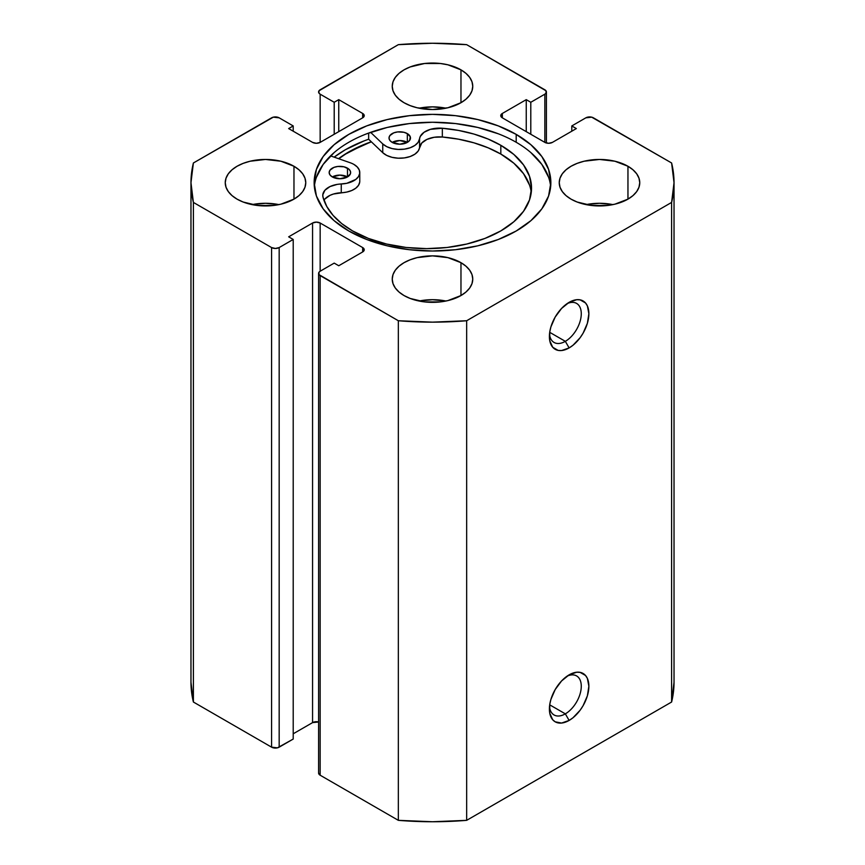 <?xml version="1.0" encoding="UTF-8"?>
<svg xmlns="http://www.w3.org/2000/svg" width="865" height="865" viewBox="0 0 865 865"><rect width="100%" height="100%" fill="white"/><g stroke="black" fill="none" stroke-linecap="round" stroke-linejoin="round"><path stroke-width="1.3" d="M565.332 713.852A22.544 13.018 120 0 0 581.248 687.297A22.544 13.018 120 0 0 567.137 676.127A22.544 13.018 -60 0 1 576.609 675.922A22.544 13.018 -60 0 1 580.058 693.99A22.544 13.018 -60 0 1 565.332 713.852L549.707 704.834L565.332 713.852A22.544 13.018 -60 0 1 554.065 714.977A22.544 13.018 -60 0 1 549.502 706.662A22.544 13.018 120 0 0 565.332 713.852L569.127 720.426L565.332 713.852M569.127 674.851A27.907 16.111 -60 0 1 588.87 686.248A27.907 16.111 -60 0 1 569.127 720.426L572.987 717.766L580.101 710.262L583.086 705.699L587.367 695.838L588.87 686.248L587.367 678.387L585.54 675.5L580.101 672.365L576.685 672.224L569.127 674.851L561.58 680.95L555.179 689.578L550.897 699.45L549.772 704.37L549.772 713.257L552.724 719.777L555.179 721.81L561.58 723.054L569.127 720.426A27.907 16.111 -60 0 1 549.394 709.03A27.907 16.111 -60 0 1 569.127 674.851L569.127 674.851M565.332 341.34A22.544 13.018 120 0 0 581.248 314.784A22.544 13.018 120 0 0 567.137 303.615A22.544 13.018 -60 0 1 576.609 303.41A22.544 13.018 -60 0 1 580.058 321.477A22.544 13.018 -60 0 1 565.332 341.34L549.707 332.322L565.332 341.34A22.544 13.018 -60 0 1 554.065 342.464A22.544 13.018 -60 0 1 549.502 334.15A22.544 13.018 120 0 0 565.332 341.34L569.127 347.914L565.332 341.34M569.127 302.339A27.907 16.111 -60 0 1 588.87 313.736A27.907 16.111 -60 0 1 569.127 347.914L572.987 345.254L580.101 337.75L583.086 333.187L587.367 323.326L588.87 313.736L587.367 305.875L585.54 302.988L580.101 299.852L576.685 299.712L569.127 302.339L561.58 308.437L555.179 317.066L550.897 326.938L549.772 331.857L549.772 340.745L552.724 347.265L558.163 350.411L561.58 350.541L569.127 347.914A27.907 16.111 -60 0 1 549.394 336.517A27.907 16.111 -60 0 1 569.127 302.339L569.127 302.339M516.189 134.378A118.354 68.324 180 0 1 550.854 182.699A118.354 68.324 180 0 1 477.794 245.822A118.354 68.324 180 0 1 348.811 231.009L366.749 239.508L387.206 245.822L409.415 249.715L432.5 251.023L455.585 249.715L477.794 245.822L498.251 239.508L516.189 231.009L530.905 220.662L541.847 208.843L548.572 196.031L550.854 182.699L548.572 169.367L541.847 156.554L530.905 144.736L516.189 134.378L498.251 125.879L477.794 119.565L455.585 115.683L432.5 114.364L409.415 115.683L387.206 119.565L366.749 125.879L348.811 134.378L334.095 144.736L323.153 156.554L316.428 169.367L314.146 182.699L316.428 196.031L323.153 208.843L334.095 220.662L348.811 231.009A118.354 68.324 180 0 1 314.146 182.699A118.354 68.324 180 0 1 387.206 119.565A118.354 68.324 180 0 1 516.189 134.378L516.189 142.271L516.189 134.378M550.659 186.645A118.354 68.324 0 0 0 516.189 142.271A118.354 68.324 0 0 0 390.385 126.733A118.354 68.324 0 0 0 314.341 186.645M278.919 204.616A40.255 23.236 0 0 0 252.093 204.616L265.501 203.286L278.919 204.616M293.97 166.264L293.97 199.134L298.976 195.609L302.696 191.587L304.988 187.229L305.756 182.699L304.988 178.168L302.696 173.8L298.976 169.789L293.97 166.264L280.909 161.225L265.501 159.452L250.104 161.225L243.141 163.377L237.042 166.264L232.036 169.789L228.317 173.8L226.024 178.168L225.246 182.699A40.255 23.236 180 0 1 250.104 161.225A40.255 23.236 180 0 1 293.97 166.264A40.255 23.236 180 0 1 305.756 182.699A40.255 23.236 180 0 1 280.909 204.172A40.255 23.236 180 0 1 237.042 199.134A40.255 23.236 180 0 1 225.246 182.699L226.024 187.229L228.317 191.587L232.036 195.609L237.042 199.134L243.141 202.021L257.651 205.492L273.362 205.492L280.909 204.172L293.97 199.134L293.97 166.264M445.918 108.201A40.255 23.236 0 0 0 419.082 108.201L432.5 106.871L445.918 108.201M460.969 69.849L460.969 102.719L465.976 99.194L469.695 95.182L471.987 90.814L472.755 86.284L471.987 81.753L469.695 77.396L465.976 73.374L460.969 69.849L447.908 64.81L440.35 63.491L424.65 63.491L410.14 66.962L404.031 69.849L399.025 73.374L395.305 77.396L393.013 81.753L392.245 86.284A40.255 23.236 180 0 1 417.092 64.81A40.255 23.236 180 0 1 460.969 69.849A40.255 23.236 180 0 1 472.755 86.284A40.255 23.236 180 0 1 447.908 107.757A40.255 23.236 180 0 1 404.031 102.719A40.255 23.236 180 0 1 392.245 86.284L393.013 90.814L395.305 95.182L399.025 99.194L404.031 102.719L410.14 105.606L417.092 107.757L432.5 109.531L447.908 107.757L460.969 102.719L460.969 69.849M445.918 301.02A40.255 23.236 0 0 0 419.082 301.02L432.5 299.69L445.918 301.02M460.969 262.679L460.969 295.549L465.976 292.024L469.695 288.002L471.987 283.644L472.755 279.114L471.987 274.573L469.695 270.215L465.976 266.204L460.969 262.679L447.908 257.64L432.5 255.867L417.092 257.64L410.14 259.792L404.031 262.679L399.025 266.204L395.305 270.215L393.013 274.573L392.245 279.114A40.255 23.236 180 0 1 417.092 257.64A40.255 23.236 180 0 1 460.969 262.679A40.255 23.236 180 0 1 472.755 279.114A40.255 23.236 180 0 1 447.908 300.588A40.255 23.236 180 0 1 404.031 295.549A40.255 23.236 180 0 1 392.245 279.114L393.013 283.644L395.305 288.002L399.025 292.024L404.031 295.549L410.14 298.436L424.65 301.907L440.35 301.907L447.908 300.588L460.969 295.549L460.969 262.679M612.907 204.616A40.255 23.236 0 0 0 586.081 204.616L599.499 203.286L612.907 204.616M627.958 166.264L627.958 199.134L632.964 195.609L636.683 191.587L638.976 187.229L639.754 182.699L638.976 178.168L636.683 173.8L632.964 169.789L627.958 166.264L614.896 161.225L599.499 159.452L584.091 161.225L577.128 163.377L571.03 166.264L566.024 169.789L562.304 173.8L560.012 178.168L559.244 182.699A40.255 23.236 180 0 1 584.091 161.225A40.255 23.236 180 0 1 627.958 166.264A40.255 23.236 180 0 1 639.754 182.699A40.255 23.236 180 0 1 614.896 204.172A40.255 23.236 180 0 1 571.03 199.134A40.255 23.236 180 0 1 559.244 182.699L560.012 187.229L562.304 191.587L566.024 195.609L571.03 199.134L577.128 202.021L591.638 205.492L607.349 205.492L614.896 204.172L627.958 199.134L627.958 166.264M671.608 202.421L466.657 320.742L432.5 322.148L398.343 320.742L318.99 274.605L318.99 272.226L320.158 271.221L334.204 263.111L338.756 265.75L362.662 251.942L364.241 249.747L362.662 247.563L320.158 223.019L316.363 222.11L312.568 223.019L288.661 236.826L293.213 239.454L279.168 247.563L275.373 248.46L271.578 247.563L193.392 202.421L190.97 182.699L193.392 162.977L273.318 117.164L279.168 117.835L293.213 125.944L288.661 128.571L312.568 142.379L316.363 143.287L320.158 142.379L362.662 117.835L364.241 115.65L362.662 113.456L338.756 99.648L334.204 102.275L320.158 94.177L318.99 93.171L318.99 90.793L398.343 44.656L432.5 43.25L466.657 44.656L546.01 90.793L546.01 93.171L544.842 94.177L530.796 102.275L526.244 99.648L502.338 113.456L500.759 115.65L502.338 117.835L544.842 142.379L548.637 143.287L552.432 142.379L576.339 128.571L571.787 125.944L585.832 117.835L591.682 117.164L671.608 162.977L674.03 182.699L671.608 202.421L671.608 702.023L466.657 820.344L432.5 821.75L398.343 820.344L320.158 775.213L318.59 773.018A5.363 3.103 0 0 0 320.158 775.213L320.158 275.611L398.343 320.742L398.343 820.344L320.158 775.213L320.158 275.611A5.363 3.103 180 0 1 318.59 273.416A5.363 3.103 180 0 1 320.158 271.221L320.158 223.019L362.662 247.563L362.662 251.942L338.756 265.75L334.204 263.111L320.158 271.221L320.158 223.019A5.363 3.103 180 0 0 312.568 223.019L312.568 722.621L293.213 733.79L312.568 722.621L312.568 223.019L288.661 236.826L293.213 239.454L293.213 739.056L277.427 747.836L271.578 747.165L193.392 702.023L190.97 682.301A241.53 139.449 0 0 0 193.392 702.023L193.392 202.421L271.578 247.563L271.578 747.165L193.392 702.023L193.392 202.421A241.53 139.449 180 0 1 190.97 182.699A241.53 139.449 180 0 1 193.392 162.977L271.578 117.835A5.363 3.103 180 0 1 279.168 117.835L293.213 125.944L293.213 131.21L293.213 125.944L288.661 128.571L312.568 142.379A5.363 3.103 180 0 0 320.158 142.379L320.158 94.177L334.204 102.275L334.204 134.27L334.204 102.275L338.756 99.648L338.756 131.642L338.756 99.648L362.662 113.456L362.662 117.835L320.158 142.379L320.158 94.177A5.363 3.103 180 0 1 318.59 91.982A5.363 3.103 180 0 1 320.158 89.787L398.343 44.656A241.53 139.449 180 0 1 466.657 44.656L544.842 89.787A5.363 3.103 180 0 1 546.41 91.982A5.363 3.103 180 0 1 544.842 94.177L544.842 142.379L502.338 117.835L502.338 113.456L526.244 99.648L526.244 131.642L526.244 99.648L530.796 102.275L530.796 134.27L530.796 102.275L544.842 94.177L544.842 142.379A5.363 3.103 180 0 0 552.432 142.379L576.339 128.571L571.787 125.944L571.787 131.21L571.787 125.944L585.832 117.835A5.363 3.103 180 0 1 593.422 117.835L671.608 162.977A241.53 139.449 180 0 1 674.03 182.699A241.53 139.449 180 0 1 671.608 202.421L671.608 702.023L466.657 820.344L466.657 320.742L671.608 202.421M674.03 682.301L671.608 702.023A241.53 139.449 0 0 0 674.03 682.301L674.03 182.699M318.59 721.994L312.568 722.621A5.363 3.103 0 0 1 318.59 721.994M293.213 739.056L279.168 747.165L279.168 247.563L293.213 239.454L293.213 739.056M362.662 113.456A5.363 3.103 180 0 1 364.241 115.65A5.363 3.103 180 0 1 362.662 117.835L362.662 113.456M362.662 247.563A5.363 3.103 180 0 1 364.241 249.747A5.363 3.103 180 0 1 362.662 251.942L362.662 247.563M271.578 247.563L271.578 747.165A5.363 3.103 0 0 0 279.168 747.165L279.168 247.563A5.363 3.103 180 0 1 271.578 247.563M502.338 113.456L502.338 117.835A5.363 3.103 180 0 1 500.759 115.65A5.363 3.103 180 0 1 502.338 113.456M338.55 158.673A118.354 68.324 180 0 1 371.29 141.752L348.811 151.916L338.55 158.673M363.916 140.963L345.211 149.829L334.16 157.149A123.446 71.276 0 0 1 368.652 139.233L368.652 133.059L368.652 139.233L382.752 152.694L382.752 143.925L370.62 132.345L382.752 143.925L382.752 152.694A19.863 11.461 0 0 0 404.409 157.906A19.863 11.461 0 0 0 419.557 147.558L419.557 138.789A19.863 11.461 180 0 1 404.409 149.148A19.863 11.461 180 0 1 382.752 143.925L386.785 146.682L392.104 148.585L398.181 149.429L404.409 149.148L410.183 147.753L414.919 145.396L418.152 142.303L419.557 138.789A19.863 11.461 180 0 1 442.339 128.247L442.339 137.005A19.863 11.461 -0 0 0 419.557 147.558L419.557 138.789L420.26 136.465L424.034 132.291L430.381 129.35L442.339 128.247A104.849 60.539 180 0 1 500.824 145.298A104.849 60.539 180 0 1 531.532 188.094A104.849 60.539 180 0 1 466.797 244.027A104.849 60.539 180 0 1 352.531 230.901A104.849 60.539 180 0 1 322.991 197.133A19.863 11.461 180 0 1 322.775 195.425A19.863 11.461 180 0 1 341.264 183.986L341.264 192.754A19.863 11.461 0 0 0 323.964 200.28M548.572 177.26L541.847 164.437L530.905 152.629M498.251 133.772L477.794 127.458L455.585 123.565L432.5 122.257L409.415 123.565L387.206 127.458L366.749 133.772M334.095 152.629L323.153 164.437L316.428 177.26M466.657 320.742A241.53 139.449 180 0 1 398.343 320.742L398.343 820.344A241.53 139.449 0 0 0 466.657 820.344L466.657 320.742M338.777 158.76A118.083 68.173 180 0 1 371.431 141.882L362.889 145.158L345.622 154.056L338.777 158.76M332.311 176.925A10.737 6.196 180 0 1 329.165 172.546A10.737 6.196 180 0 1 335.793 166.815A10.737 6.196 180 0 1 347.492 168.167L347.492 176.925A10.737 6.196 0 0 0 332.311 176.925L339.902 178.741L347.492 176.925L350.433 173.757L350.433 171.335L348.833 169.108L344.011 166.815L337.804 166.469L333.944 167.388L329.987 170.178L329.165 172.546L329.987 174.914L332.311 176.925L339.902 175.108L347.492 176.925L347.492 168.167A10.737 6.196 180 0 1 350.639 172.546A10.737 6.196 180 0 1 344.011 178.276A10.737 6.196 180 0 1 332.311 176.925M392.159 142.379A10.737 6.196 180 0 1 389.012 138A10.737 6.196 180 0 1 395.64 132.269A10.737 6.196 180 0 1 407.339 133.621L407.339 142.379A10.737 6.196 0 0 0 392.159 142.379L399.749 144.196L407.339 142.379L409.664 140.368L410.269 136.789L407.339 133.621L403.858 132.269L397.651 131.923L393.78 132.842L389.823 135.632L389.012 138L389.823 140.368L392.159 142.379L399.749 140.562L407.339 142.379L407.339 133.621A10.737 6.196 180 0 1 410.475 138A10.737 6.196 180 0 1 403.847 143.731A10.737 6.196 180 0 1 392.159 142.379M531.251 192.484A104.849 60.539 -0 0 0 500.824 154.056L500.824 145.298L513.864 154.467L523.552 164.934L529.51 176.287L531.532 188.105L529.51 199.912L523.541 211.265L513.853 221.732L500.813 230.912L484.919 238.437L466.797 244.027L447.129 247.477L426.672 248.633L406.215 247.477L386.547 244.027L368.414 238.426L352.531 230.901L341.729 223.592L333.079 215.385L326.775 206.486L322.991 197.133L322.807 194.776L324.926 190.235L330.019 186.57L337.231 184.386L346.8 183.294L355.785 179.433L358.499 176.568L359.71 173.378L359.31 170.113L357.332 167.053L353.947 164.437A19.863 11.461 180 0 0 350.174 162.739L330.549 155.884L350.174 162.739A19.863 11.461 180 0 1 353.947 164.437A19.863 11.461 180 0 1 359.764 172.546A19.863 11.461 180 0 1 341.264 183.986L341.264 192.754A19.863 11.461 -0 0 0 359.764 181.315L359.764 172.546M500.824 145.298L500.824 154.056A104.849 60.539 -0 0 0 442.339 137.005L442.339 128.247L458.536 130.431L473.944 134.064L488.152 139.06L500.824 145.298M359.71 182.137L358.499 185.337L355.785 188.202L351.774 190.505L346.8 192.062L333.436 194.03L330.019 195.328L324.926 199.004M529.51 185.056L523.552 173.703L513.864 163.236L500.824 154.056L488.152 147.828L473.944 142.833L458.536 139.189L442.339 137.005L434.208 137.275L426.942 139.395L421.774 143.028L418.152 151.072L414.919 154.165L410.183 156.522L404.409 157.906L398.181 158.198L392.104 157.344L386.785 155.451L382.752 152.694L368.652 139.233M318.59 273.416L318.59 773.018M546.41 91.982L546.41 143.006M190.97 682.301L190.97 182.699"/></g></svg>
